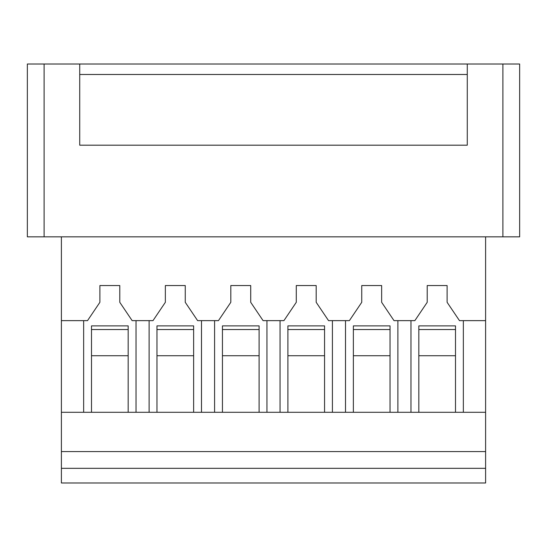 <?xml version="1.0" encoding="UTF-8"?>
<svg xmlns="http://www.w3.org/2000/svg" width="547" height="547" viewBox="0 0 547 547"><rect width="100%" height="100%" fill="white"/><g stroke="black" fill="none" stroke-linecap="round" stroke-linejoin="round"><path stroke-width="0.82" d="M27.35 64.013L27.35 236.837L27.35 64.013L519.65 64.013L519.65 236.837L27.35 236.837M61.394 482.987L485.606 482.987L485.606 468.328L61.394 468.328L61.394 482.987M455.494 329.54L455.494 325.875L418.831 325.875L418.831 329.54L455.494 329.54L455.494 412.288L485.606 412.288L485.606 468.328M485.606 236.837L485.606 320.638L459.48 320.638L447.111 302.306L447.111 285.548L427.214 285.548L427.214 302.306L414.852 320.638L394.011 320.638L381.649 302.306L381.649 285.548L361.745 285.548L361.745 302.306L349.383 320.638L328.549 320.638L316.187 302.306L316.187 285.548L296.283 285.548L296.283 302.306L283.92 320.638L263.08 320.638L250.717 302.306L250.717 285.548L230.813 285.548L230.813 302.306L218.451 320.638L197.617 320.638L185.255 302.306L185.255 285.548L165.351 285.548L165.351 302.306L152.989 320.638L132.148 320.638L119.786 302.306L119.786 285.548L99.889 285.548L99.889 302.306L87.52 320.638L61.394 320.638L61.394 236.837M128.169 329.54L128.169 325.875L91.506 325.875L91.506 329.54L128.169 329.54L128.169 412.288L61.394 412.288L61.394 320.638M136.025 320.638L136.025 412.288M83.65 320.638L83.65 412.288M397.881 320.638L397.881 412.288M410.975 320.638L410.975 412.288M332.419 320.638L332.419 412.288M345.513 320.638L345.513 412.288M266.957 320.638L266.957 412.288M280.043 320.638L280.043 412.288M201.487 320.638L201.487 412.288M214.581 320.638L214.581 412.288M149.119 320.638L149.119 412.288M485.606 320.638L485.606 412.288M463.35 320.638L463.35 412.288M353.369 329.54L390.032 329.54L390.032 325.875L353.369 325.875L353.369 412.288L324.562 412.288L324.562 325.875L287.9 325.875L287.9 329.54L324.562 329.54M79.725 74.488L467.275 74.488M467.275 64.013L467.275 145.187L79.725 145.187L79.725 64.013M259.1 329.54L222.438 329.54L222.438 325.875L259.1 325.875L259.1 412.288L193.631 412.288L193.631 325.875L156.968 325.875L156.968 329.54L193.631 329.54M485.606 451.569L61.394 451.569L61.394 468.328M61.394 412.288L61.394 451.569M91.506 329.54L91.506 412.288M418.831 329.54L418.831 355.728L455.494 355.728M390.032 329.54L390.032 412.288L353.369 412.288M353.369 355.728L390.032 355.728M287.9 329.54L287.9 355.728L324.562 355.728M222.438 329.54L222.438 355.728L259.1 355.728M156.968 329.54L156.968 355.728L193.631 355.728M91.506 355.728L128.169 355.728M418.831 355.728L418.831 412.288L455.494 412.288M287.9 355.728L287.9 412.288L324.562 412.288M222.438 355.728L222.438 412.288M156.968 355.728L156.968 412.288L193.631 412.288M156.968 412.288L128.169 412.288M287.9 412.288L259.1 412.288M418.831 412.288L390.032 412.288M502.891 64.013L502.891 236.837M44.109 236.837L44.109 64.013"/></g></svg>
